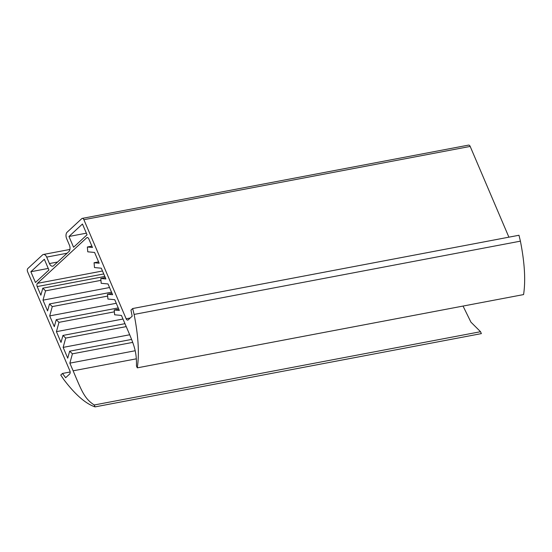 <?xml version="1.0" encoding="UTF-8"?>
<svg xmlns="http://www.w3.org/2000/svg" width="552" height="552" viewBox="0 0 552 552"><rect width="100%" height="100%" fill="white"/><g stroke="black" fill="none" stroke-linecap="round" stroke-linejoin="round"><path stroke-width="0.83" d="M68.979 236.477L73.575 247.248L87.05 234.786L82.455 224.015L68.979 236.477L86.36 233.179M30.864 271.729L44.339 259.267L48.928 270.038L35.459 282.5L30.864 271.729L48.245 268.431M132.68 308.533L134.101 314.426L520.405 241.155L518.983 235.255L132.68 308.533L130.962 310.12L132.183 316.199L128.236 319.849A2.443 1.442 -100.7 0 1 127.774 320.091A2.443 1.442 -100.7 0 1 126.146 318.78L83.883 219.696A2.443 1.442 79.3 0 0 82.255 218.385A2.443 1.442 79.3 0 0 81.793 218.626L67.144 232.171A4.878 2.891 79.3 0 0 66.633 238.643L69.393 245.109A4.878 2.891 -100.7 0 1 68.883 251.588L53.62 265.698A4.878 2.891 79.3 0 1 52.695 266.188A4.878 2.891 79.3 0 1 49.438 263.559L46.685 257.101A4.878 2.891 -100.7 0 0 43.429 254.472A4.878 2.891 -100.7 0 0 42.497 254.962L27.855 268.507A2.443 1.442 -100.7 0 0 27.6 271.743L69.862 370.827A2.443 1.442 79.3 0 1 69.607 374.063L65.66 377.713L62.473 373.456L60.754 375.043L63.749 379.486C75.12 394.549 85.56 403.684 95.054 406.886L481.358 333.615L480.544 331.711L470.925 322.147L463.045 306.063M95.054 406.886L94.24 404.989L480.544 331.711M94.24 404.989C84.366 398.578 81.813 391.209 73.126 370.813L69.856 363.14L135.192 350.748M69.856 363.14L72.422 353.825L132.708 342.392M72.422 353.825L69.656 351.182L131.597 339.432M69.656 351.182L67.73 358.165L63.142 347.394L129.699 334.767M63.142 347.394L65.709 338.086L126.222 326.605M65.709 338.086L62.942 335.437L124.959 323.672M62.942 335.437L61.017 342.419L56.421 331.648L122.979 319.028M116.265 303.283L49.708 315.903L54.303 326.674L56.228 319.691L58.988 322.34L114.374 311.832M58.988 322.34L56.421 331.648M56.228 319.691L118.245 307.926M49.708 315.903L52.274 306.595L107.661 296.086M52.274 306.595L49.514 303.945L111.532 292.187M49.514 303.945L47.582 310.935L42.994 300.164L109.551 287.537M42.994 300.164L45.561 290.849L100.947 280.347M45.561 290.849L42.794 288.206L104.818 276.442M42.794 288.206L40.869 295.189L37.198 286.571A2.443 1.442 79.3 0 1 37.446 283.335L102.493 270.998M105.322 277.628L100.781 278.491L105.894 278.967L101.299 268.196L94.489 267.561L94.068 262.745L99.174 263.221L94.585 252.45L87.768 251.815L87.354 246.999L92.46 247.475L88.789 238.864A2.443 1.442 -100.7 0 0 87.161 237.546A2.443 1.442 -100.7 0 0 86.692 237.795L37.446 283.335M87.354 246.999L91.887 246.137M94.068 262.745L98.608 261.883M100.781 278.491L101.202 283.307L108.013 283.942L112.608 294.713L107.502 294.23L112.035 293.374M134.101 314.426C138.373 336.058 139.428 353.866 137.269 367.853L136.454 365.948C136.82 350.072 133.425 343.475 124.717 323.106L121.447 315.433L114.637 314.792L114.216 309.976L119.322 310.459L114.733 299.688L107.916 299.046L107.502 294.23M114.216 309.976L118.756 309.12M137.269 367.853L523.572 294.582C525.732 280.595 524.676 262.786 520.405 241.155M82.255 218.385L468.558 145.114A2.443 1.442 79.3 0 1 470.187 146.425L508.896 237.174M62.473 373.456L70.159 371.993M73.126 370.813L136.33 358.828M37.198 286.571L103.748 273.944M86.692 237.795L87.678 237.601M126.146 318.78L130.231 318.007M83.883 219.696L470.187 146.425M49.438 263.559L57.608 262.014M46.685 257.101L67.116 253.223M43.429 254.472L69.918 249.449"/></g></svg>
